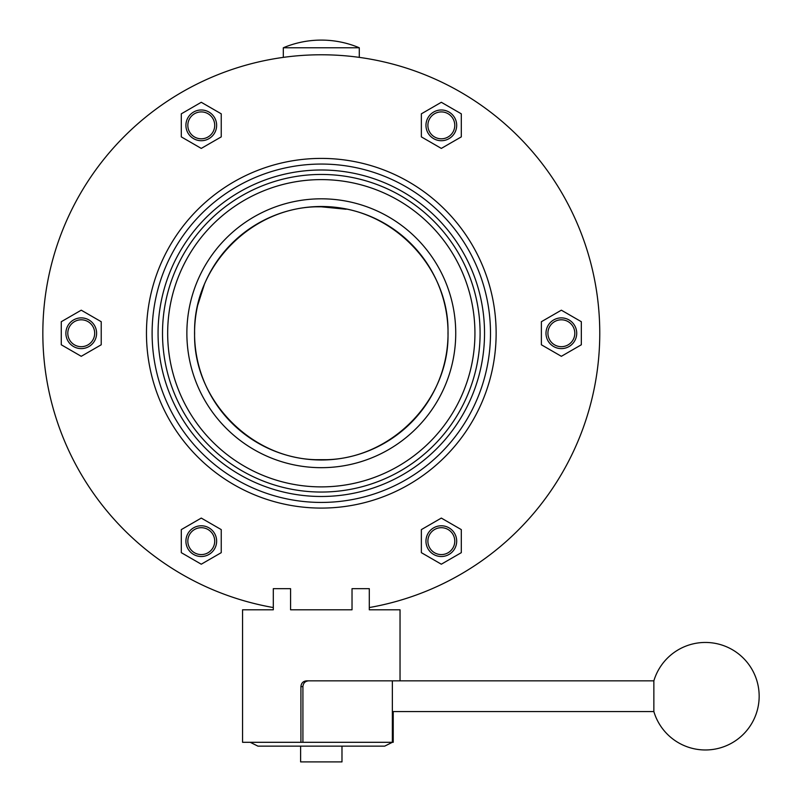 <?xml version="1.0" encoding="UTF-8"?>
<svg xmlns="http://www.w3.org/2000/svg" width="802" height="802" viewBox="0 0 802 802"><rect width="100%" height="100%" fill="white"/><g stroke="black" fill="none" stroke-linecap="round" stroke-linejoin="round"><path stroke-width="1.2" d="M653.861 680.848L653.861 711.574A53.774 53.774 0 0 0 759.163 696.206A53.774 53.774 0 0 0 653.861 680.848L306.544 680.848C303.116 681.189 301.241 683.114 300.92 686.612L300.92 742.301L242.565 742.301L242.565 609.791L273.302 609.791L242.565 609.791M400.038 680.848L400.038 609.791L369.301 609.791L369.301 588.668L352.028 588.668L352.028 609.791L290.575 609.791L290.575 588.668L273.302 588.668L273.302 609.791L250.244 609.791M393.231 711.574L393.231 742.301L300.92 742.301M392.358 609.791L400.038 609.791M308.539 680.848C305.111 681.179 303.236 683.103 302.915 686.612L302.915 742.301M456.689 541.139A15.368 15.368 0 0 1 441.331 556.508A15.368 15.368 0 0 1 425.962 541.139A15.368 15.368 0 0 1 441.331 525.781A15.368 15.368 0 0 1 456.689 541.139M427.887 541.139A13.444 13.444 0 0 0 441.331 554.583A13.444 13.444 0 0 0 454.774 541.139A13.444 13.444 0 0 0 441.331 527.696A13.444 13.444 0 0 0 427.887 541.139M576.718 333.241A15.368 15.368 0 0 1 561.36 348.609A15.368 15.368 0 0 1 545.992 333.241A15.368 15.368 0 0 1 561.36 317.883A15.368 15.368 0 0 1 576.718 333.241M547.916 333.241A13.444 13.444 0 0 0 561.36 346.685A13.444 13.444 0 0 0 574.803 333.241A13.444 13.444 0 0 0 561.36 319.797A13.444 13.444 0 0 0 547.916 333.241M456.689 125.353A15.368 15.368 0 0 1 441.331 140.711A15.368 15.368 0 0 1 425.962 125.353A15.368 15.368 0 0 1 441.331 109.984A15.368 15.368 0 0 1 456.689 125.353M427.887 125.353A13.444 13.444 0 0 0 441.331 138.796A13.444 13.444 0 0 0 454.774 125.353A13.444 13.444 0 0 0 441.331 111.909A13.444 13.444 0 0 0 427.887 125.353M216.64 125.353A15.368 15.368 0 0 1 201.272 140.711A15.368 15.368 0 0 1 185.914 125.353A15.368 15.368 0 0 1 201.272 109.984A15.368 15.368 0 0 1 216.64 125.353M187.828 125.353A13.444 13.444 0 0 0 201.272 138.796A13.444 13.444 0 0 0 214.715 125.353A13.444 13.444 0 0 0 201.272 111.909A13.444 13.444 0 0 0 187.828 125.353M96.611 333.241A15.368 15.368 0 0 1 81.243 348.609A15.368 15.368 0 0 1 65.884 333.241A15.368 15.368 0 0 1 81.243 317.883A15.368 15.368 0 0 1 96.611 333.241M67.799 333.241A13.444 13.444 0 0 0 81.243 346.685A13.444 13.444 0 0 0 94.686 333.241A13.444 13.444 0 0 0 81.243 319.797A13.444 13.444 0 0 0 67.799 333.241M216.64 541.139A15.368 15.368 0 0 1 201.272 556.508A15.368 15.368 0 0 1 185.914 541.139A15.368 15.368 0 0 1 201.272 525.781A15.368 15.368 0 0 1 216.64 541.139M187.828 541.139A13.444 13.444 0 0 0 201.272 554.583A13.444 13.444 0 0 0 214.715 541.139A13.444 13.444 0 0 0 201.272 527.696A13.444 13.444 0 0 0 187.828 541.139M186.866 333.241A134.435 134.435 0 0 0 321.301 467.676A134.435 134.435 0 0 0 455.736 333.241A134.435 134.435 0 0 0 321.301 198.816A134.435 134.435 0 0 0 186.866 333.241M167.668 333.241A153.633 153.633 0 0 0 321.301 486.884A153.633 153.633 0 0 0 474.934 333.241A153.633 153.633 0 0 0 321.301 179.608A153.633 153.633 0 0 0 167.668 333.241M312.469 206.806L330.133 206.806L312.469 206.806A126.746 126.746 0 0 0 194.555 333.241A126.746 126.746 0 0 0 312.469 459.686L330.133 459.686L312.469 459.686M448.047 333.241A126.746 126.746 0 0 0 321.301 206.495A126.746 126.746 0 0 0 194.555 333.241A126.746 126.746 0 0 0 321.301 459.997A126.746 126.746 0 0 0 448.047 333.241M273.302 607.545A278.464 278.464 0 0 1 42.837 333.241A278.464 278.464 0 0 1 321.301 54.777A278.464 278.464 0 0 1 599.766 333.241A278.464 278.464 0 0 1 369.301 607.545M201.272 518.082L181.302 529.611L181.302 552.668L201.272 564.207L221.242 552.668L221.242 529.611L201.272 518.082M101.222 321.712L81.243 310.184L61.273 321.712L61.273 344.78L81.243 356.309L101.222 344.78L101.222 321.712M221.242 136.881L221.242 113.824L201.272 102.285L181.302 113.824L181.302 136.881L201.272 148.41L221.242 136.881M441.331 148.41L461.3 136.881L461.3 113.824L441.331 102.285L421.361 113.824L421.361 136.881L441.331 148.41M541.38 344.78L561.36 356.309L581.33 344.78L581.33 321.712L561.36 310.184L541.38 321.712L541.38 344.78M421.361 529.611L421.361 552.668L441.331 564.207L461.3 552.668L461.3 529.611L441.331 518.082L421.361 529.611M480.097 333.241A158.796 158.796 0 0 0 321.301 174.445A158.796 158.796 0 0 0 162.505 333.241A158.796 158.796 0 0 0 321.301 492.047A158.796 158.796 0 0 0 480.097 333.241M484.538 333.241A163.237 163.237 0 0 0 321.301 170.004A163.237 163.237 0 0 0 158.064 333.241A163.237 163.237 0 0 0 321.301 496.488A163.237 163.237 0 0 0 484.538 333.241M152.109 333.241A169.192 169.192 0 0 0 321.301 502.433A169.192 169.192 0 0 0 490.493 333.241A169.192 169.192 0 0 0 321.301 164.059A169.192 169.192 0 0 0 152.109 333.241M146.465 333.241A174.836 174.836 0 0 0 321.301 508.087A174.836 174.836 0 0 0 496.137 333.241A174.836 174.836 0 0 0 321.301 158.405A174.836 174.836 0 0 0 146.465 333.241M352.028 609.791L290.575 609.791M392.358 680.848L392.358 742.301L384.679 746.141L257.923 746.141L250.244 742.301M300.62 746.141L300.62 761.9L341.983 761.9L341.983 746.141M283.317 47.779L359.286 47.779A97.774 97.774 0 0 0 283.317 47.779L283.317 57.383M359.286 47.779L359.286 57.383M321.301 459.686C253.763 461.461 192.911 401.01 194.615 333.351C192.921 265.652 253.342 205.142 321.301 206.806C388.94 205.031 449.711 265.572 447.987 333.201C449.711 400.96 389.01 461.401 321.301 459.686M330.133 206.806A126.746 126.746 0 0 1 448.047 333.241A126.746 126.746 0 0 1 330.133 459.686M346.083 209.242L321.301 206.806M204.209 284.941L197.873 304.73M302.915 686.612L300.92 686.612M653.861 711.574L392.358 711.574"/></g></svg>
